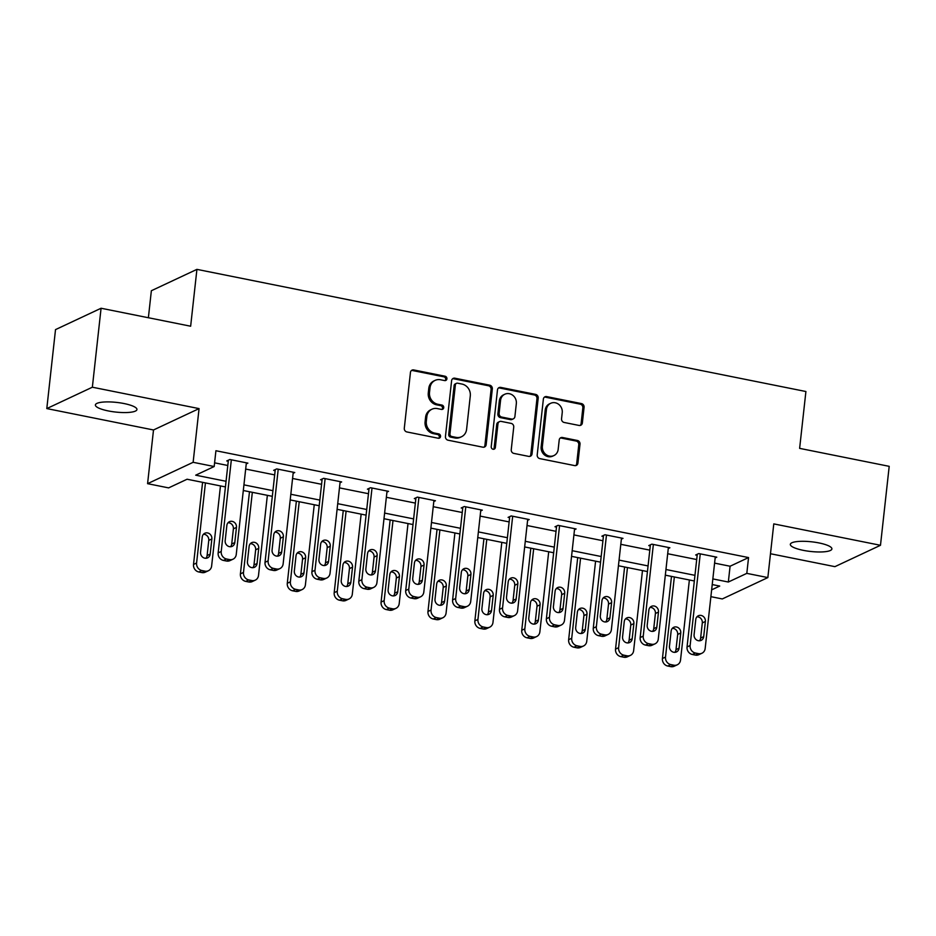 <?xml version="1.0" encoding="UTF-8"?>
<svg xmlns="http://www.w3.org/2000/svg" width="936" height="936" viewBox="0 0 936 936"><rect width="100%" height="100%" fill="white"/><g stroke="black" fill="none" stroke-linecap="round" stroke-linejoin="round"><path stroke-width="1.4" d="M446.917 378.823A2.246 2.036 64.9 0 0 445.091 376.237L413.747 369.942A3.206 2.913 64.9 0 0 410.448 372.458L404.293 428.255A3.206 2.913 64.9 0 0 406.903 431.952L438.247 438.235A2.246 2.036 64.9 0 0 440.552 436.48A2.246 2.036 64.9 0 0 438.727 433.894L434.667 433.087A10.261 9.325 64.9 0 1 426.325 421.27L426.839 416.625A10.261 9.325 64.9 0 1 431.917 409.219A10.261 9.325 64.9 0 1 437.369 408.587L441.429 409.406A2.246 2.036 64.9 0 0 443.734 407.651A2.246 2.036 64.9 0 0 441.909 405.066L437.849 404.258A10.261 9.325 64.9 0 1 429.507 392.441L430.022 387.785A10.261 9.325 64.9 0 1 435.1 380.39A10.261 9.325 64.9 0 1 440.552 379.759L444.612 380.578A2.246 2.036 64.9 0 0 446.917 378.823M445.138 380.613A2.246 2.036 64.9 0 0 443.863 376.81L412.507 370.527A3.206 2.913 64.9 0 0 411.466 370.516M438.773 438.27A2.246 2.036 64.9 0 0 437.498 434.479L433.438 433.66L434.667 433.087M441.956 409.441A2.246 2.036 64.9 0 0 440.68 405.639L436.621 404.832L437.849 404.258M818.988 542.938A20.908 4.856 -173.7 0 0 790.335 544.342A20.908 4.856 -173.7 0 0 803.228 550.333A20.908 4.856 -173.7 0 0 831.893 548.929A20.908 4.856 -173.7 0 0 818.988 542.938M124.043 403.545A20.908 4.856 -173.7 0 0 95.39 404.937A20.908 4.856 -173.7 0 0 108.283 410.927A20.908 4.856 -173.7 0 0 136.948 409.535A20.908 4.856 -173.7 0 0 124.043 403.545M579.056 425.447A3.206 2.913 64.9 0 0 582.356 422.943L584.076 407.277A3.206 2.913 64.9 0 0 581.478 403.591L546.659 396.607A3.206 2.913 64.9 0 0 543.371 399.11L537.205 454.919A3.206 2.913 64.9 0 0 539.815 458.617L574.622 465.59A3.206 2.913 64.9 0 0 577.921 463.086L580.004 444.179A3.206 2.913 64.9 0 0 577.395 440.482L562.501 437.498A3.206 2.913 64.9 0 0 559.213 440.002L558.172 449.385A8.576 7.804 64.9 0 1 553.925 455.563A8.576 7.804 64.9 0 1 545.758 454.37A8.576 7.804 64.9 0 1 542.389 446.215L546.448 409.477A8.576 7.804 64.9 0 1 550.696 403.299A8.576 7.804 64.9 0 1 558.85 404.481A8.576 7.804 64.9 0 1 562.232 412.647L561.553 418.766A3.206 2.913 64.9 0 0 564.162 422.464L579.056 425.447M714.589 563.121L730.08 566.233L748.554 557.575L746.811 573.37L767.848 577.582L722.288 598.946L710.88 596.665M101.076 308.248L92.36 387.211L46.8 408.576L55.517 329.612L101.076 308.248L190.651 326.219L196.923 269.369L805.908 391.517L799.625 448.367L889.2 466.339L880.483 545.29L773.779 523.891L767.848 577.582M46.8 408.576L153.504 429.975L199.064 408.611L92.36 387.211M199.064 408.611L193.132 462.302L214.18 466.526L195.706 475.184L226.056 481.279M748.554 557.575L215.923 450.731L214.18 466.526M492.324 388.873A3.206 2.913 64.9 0 0 489.715 385.187L454.896 378.202A3.206 2.913 64.9 0 0 451.608 380.706L445.442 436.515A3.206 2.913 64.9 0 0 448.051 440.201L482.871 447.186A3.206 2.913 64.9 0 0 486.158 444.682L492.324 388.873L491.096 389.458A3.206 2.913 64.9 0 0 488.487 385.761L453.667 378.776A3.206 2.913 64.9 0 0 452.615 378.764M500.783 387.41L535.591 394.384A3.206 2.913 64.9 0 1 538.2 398.081L532.046 453.878A3.206 2.913 64.9 0 1 528.746 456.394L513.852 453.398A3.206 2.913 64.9 0 1 511.243 449.713L513.735 427.085A3.206 2.913 64.9 0 0 511.126 423.388L501.251 421.411A3.206 2.913 64.9 0 0 497.952 423.914L495.355 447.478A2.246 2.036 64.9 0 1 492.102 448.777A2.246 2.036 64.9 0 1 491.224 446.647L497.484 389.914A3.206 2.913 64.9 0 1 500.783 387.41L499.543 387.984L534.362 394.969L535.591 394.384M770.48 553.738L834.924 566.654L880.483 545.29M196.923 269.369L151.363 290.733L148.379 317.737M214.59 462.829L227.799 465.485M245.677 469.065L274.681 474.891M292.57 478.471L321.575 484.298M339.464 487.878L368.468 493.705M386.357 497.285L415.362 503.1M433.239 506.692L462.244 512.507M480.133 516.099L509.137 521.914M527.026 525.505L556.031 531.32M573.92 534.912L602.924 540.727M620.802 544.319L649.806 550.134M667.696 553.726L696.7 559.541M246.25 463.882L247.876 463.121L229.835 459.506L226.758 460.945L228.267 461.249M293.144 473.288L294.758 472.528L276.728 468.913L273.651 470.352L275.149 470.656M340.037 482.695L341.652 481.935L323.622 478.319L320.545 479.758L322.042 480.063M386.919 492.102L388.545 491.341L370.516 487.714L367.427 489.165L368.936 489.469M433.813 501.509L435.439 500.748L417.397 497.121L414.32 498.572L415.83 498.876M480.706 510.904L482.321 510.143L464.291 506.528L461.214 507.979L462.712 508.271M527.6 520.311L529.214 519.55L511.185 515.935L508.108 517.386L509.605 517.678M574.493 529.717L576.108 528.957L558.078 525.342L554.99 526.781L556.499 527.085M621.375 539.124L623.002 538.364L604.96 534.749L601.883 536.188L603.392 536.492M668.269 548.531L669.895 547.771L651.854 544.155L648.777 545.594L650.274 545.899M715.162 557.938L716.777 557.177L698.747 553.562L695.67 555.001L697.168 555.305M225.424 486.919L187.083 479.232L168.62 487.89L147.584 483.666L193.132 462.302M153.504 429.975L147.584 483.666M712.846 578.916L728.337 582.028L746.811 573.37M243.933 484.86L272.938 490.675M290.827 494.266L319.831 500.081M337.72 503.673L366.725 509.488M384.614 513.08L413.618 518.895M431.496 522.487L460.5 528.302M478.39 531.894L507.394 537.709M525.283 541.3L554.288 547.115M572.177 550.696L601.181 556.522M619.059 560.102L648.063 565.929M665.952 569.509L694.957 575.336M711.641 589.855L719.714 586.065L712.226 584.567M694.337 580.975L665.332 575.16M647.443 571.568L618.439 565.754M600.549 562.162L571.545 556.347M553.667 552.755L524.663 546.94M506.774 543.36L477.769 537.533M459.88 533.953L430.876 528.126M412.987 524.546L383.982 518.72M366.105 515.139L337.089 509.324M319.211 505.732L290.207 499.918M272.317 496.326L243.313 490.511M730.08 566.233L728.337 582.028M435.1 380.39L433.871 380.964A10.261 9.325 64.9 0 0 428.782 388.37L430.022 387.785M436.621 404.832A10.261 9.325 64.9 0 1 428.279 393.015L428.782 388.37M431.917 409.219L430.689 409.804A10.261 9.325 64.9 0 0 425.599 417.199L426.839 416.625M433.438 433.66A10.261 9.325 64.9 0 1 425.084 421.844L425.599 417.199M483.924 447.197A3.206 2.913 64.9 0 0 484.93 445.255L491.096 389.458M457.669 383.198A2.246 2.036 64.9 0 0 455.364 384.953L449.959 433.93A2.246 2.036 64.9 0 0 451.784 436.515L456.054 437.369A10.261 9.325 64.9 0 0 461.506 436.749A10.261 9.325 64.9 0 0 466.596 429.343L470.293 395.87A10.261 9.325 64.9 0 0 461.939 384.052L457.669 383.198M456.475 383.327L455.247 383.912A2.246 2.036 64.9 0 0 454.135 385.527L455.364 384.953M461.506 436.749L460.278 437.323A10.261 9.325 64.9 0 1 454.826 437.954L450.544 437.089A2.246 2.036 64.9 0 1 448.718 434.515L454.135 385.527M529.799 456.405A3.206 2.913 64.9 0 0 530.806 454.463L536.971 398.654A3.206 2.913 64.9 0 0 534.362 394.969M499.543 421.598L498.315 422.183A3.206 2.913 64.9 0 0 496.724 424.488L494.126 448.051L495.355 447.478M493.576 449.268A2.246 2.036 64.9 0 0 494.126 448.051M516.333 403.591A8.576 7.804 64.9 0 0 512.963 395.437A8.576 7.804 64.9 0 0 504.796 394.243A8.576 7.804 64.9 0 0 500.549 400.432L499.122 413.373A3.206 2.913 64.9 0 0 501.731 417.07L511.606 419.047A3.206 2.913 64.9 0 0 514.905 416.543L516.333 403.591M504.796 394.243L503.568 394.828A8.576 7.804 64.9 0 0 499.321 401.006L500.549 400.432M513.314 418.848L512.086 419.433A3.206 2.913 64.9 0 1 510.377 419.62L500.491 417.643A3.206 2.913 64.9 0 1 497.882 413.946L499.321 401.006M499.543 387.984A3.206 2.913 64.9 0 0 498.502 387.972M550.696 403.299L549.467 403.872A8.576 7.804 64.9 0 0 545.208 410.05L546.448 409.477M553.925 455.563L552.696 456.136A8.576 7.804 64.9 0 1 544.53 454.954A8.576 7.804 64.9 0 1 541.16 446.788L545.208 410.05M575.675 465.601A3.206 2.913 64.9 0 0 576.693 463.659L578.776 444.752A3.206 2.913 64.9 0 0 576.166 441.055L561.272 438.071A3.206 2.913 64.9 0 0 560.219 438.06M580.109 425.459A3.206 2.913 64.9 0 0 581.127 423.517L582.847 407.862A3.206 2.913 64.9 0 0 580.238 404.165L545.431 397.18A3.206 2.913 64.9 0 0 544.378 397.168M202.585 482.332L193.518 564.455A6.529 5.944 -115.1 0 0 198.83 571.978L201.837 572.575A6.529 5.944 -115.1 0 0 205.312 572.177L208.389 570.738A6.529 5.944 64.9 0 0 211.63 566.023L220.463 485.924M208.389 570.738A6.529 5.944 64.9 0 1 204.914 571.135L201.907 570.539A6.529 5.944 64.9 0 1 196.595 563.016L205.44 482.906M205.897 558.289A5.23 4.75 64.9 0 0 207.102 555.551L208.775 540.4A5.23 4.75 64.9 0 0 203.428 534.292M210.179 554.112L211.852 538.949A5.23 4.75 64.9 0 0 204.82 533.251A5.23 4.75 64.9 0 0 202.234 537.018L200.561 552.181A5.23 4.75 64.9 0 0 207.581 557.879A5.23 4.75 64.9 0 0 210.179 554.112L207.102 555.551M246.367 462.817L236.246 554.475A6.529 5.944 64.9 0 1 233.017 559.19A6.529 5.944 64.9 0 1 229.542 559.588L226.535 558.991A6.529 5.944 64.9 0 1 221.224 551.468L231.344 459.81M228.384 460.184L218.146 552.907L221.224 551.468M234.796 542.564A5.23 4.75 -115.1 0 1 227.237 545.606A5.23 4.75 -115.1 0 1 225.178 540.634L226.851 525.47A5.23 4.75 -115.1 0 1 234.421 522.428A5.23 4.75 -115.1 0 1 236.469 527.401L234.796 542.564L231.719 544.003A5.23 4.75 -115.1 0 1 230.525 546.741M228.056 522.744A5.23 4.75 -115.1 0 1 233.392 528.852L231.719 544.003M233.017 559.19L229.94 560.629A6.529 5.944 -115.1 0 1 226.465 561.027L223.458 560.43A6.529 5.944 -115.1 0 1 218.146 552.907M249.479 491.739L240.412 573.862A6.529 5.944 -115.1 0 0 245.723 581.385L248.73 581.981A6.529 5.944 -115.1 0 0 252.205 581.584L255.282 580.144A6.529 5.944 64.9 0 0 258.511 575.429L267.357 495.331M255.282 580.144A6.529 5.944 64.9 0 1 251.807 580.542L248.8 579.934A6.529 5.944 64.9 0 1 243.489 572.411L252.334 492.313M252.79 567.696A5.23 4.75 64.9 0 0 253.984 564.958L255.657 549.806A5.23 4.75 64.9 0 0 250.321 543.699M257.061 563.519L258.734 548.356A5.23 4.75 64.9 0 0 251.714 542.658A5.23 4.75 64.9 0 0 249.116 546.425L247.443 561.588A5.23 4.75 64.9 0 0 254.475 567.286A5.23 4.75 64.9 0 0 257.061 563.519L253.984 564.958M296.361 501.146L287.293 583.268A6.529 5.944 -115.1 0 0 292.617 590.791L295.624 591.388A6.529 5.944 -115.1 0 0 299.087 590.99L302.164 589.551A6.529 5.944 64.9 0 0 305.405 584.836L314.25 504.738M302.164 589.551A6.529 5.944 64.9 0 1 298.701 589.949L295.694 589.341A6.529 5.944 64.9 0 1 290.382 581.818L299.216 501.719M299.684 577.102A5.23 4.75 64.9 0 0 300.877 574.365L302.55 559.201A5.23 4.75 64.9 0 0 297.215 553.106M303.954 572.926L305.627 557.762A5.23 4.75 64.9 0 0 298.607 552.064A5.23 4.75 64.9 0 0 296.01 555.832L294.337 570.995A5.23 4.75 64.9 0 0 301.369 576.693A5.23 4.75 64.9 0 0 303.954 572.926L300.877 574.365M293.26 472.224L283.14 563.881A6.529 5.944 64.9 0 1 279.899 568.597A6.529 5.944 64.9 0 1 276.436 568.994L273.429 568.386A6.529 5.944 64.9 0 1 268.117 560.863L278.226 469.205M275.266 469.591L265.028 562.314L268.117 560.863M281.689 551.971A5.23 4.75 -115.1 0 1 274.131 555.013A5.23 4.75 -115.1 0 1 272.072 550.04L273.745 534.877A5.23 4.75 -115.1 0 1 281.315 531.835A5.23 4.75 -115.1 0 1 283.362 536.808L281.689 551.971L278.612 553.41A5.23 4.75 -115.1 0 1 277.419 556.148M274.95 532.151A5.23 4.75 -115.1 0 1 280.285 538.259L278.612 553.41M279.899 568.597L276.822 570.036A6.529 5.944 -115.1 0 1 273.359 570.433L270.352 569.837A6.529 5.944 -115.1 0 1 265.028 562.314M340.154 481.63L330.034 573.288A6.529 5.944 64.9 0 1 326.793 578.003A6.529 5.944 64.9 0 1 323.318 578.401L320.323 577.793A6.529 5.944 64.9 0 1 314.999 570.27L325.12 478.612M322.159 478.998L311.922 571.72L314.999 570.27M328.583 561.378A5.23 4.75 -115.1 0 1 321.025 564.42A5.23 4.75 -115.1 0 1 318.965 559.447L320.639 544.284A5.23 4.75 -115.1 0 1 328.197 541.242A5.23 4.75 -115.1 0 1 330.256 546.215L328.583 561.378L325.506 562.817A5.23 4.75 -115.1 0 1 324.301 565.555M321.832 541.558A5.23 4.75 -115.1 0 1 327.179 547.654L325.506 562.817M326.793 578.003L323.716 579.442A6.529 5.944 -115.1 0 1 320.241 579.84L317.234 579.244A6.529 5.944 -115.1 0 1 311.922 571.72M343.255 510.553L334.187 592.675A6.529 5.944 -115.1 0 0 339.499 600.198L342.506 600.795A6.529 5.944 -115.1 0 0 345.981 600.397L349.058 598.946A6.529 5.944 64.9 0 0 352.299 594.243L361.144 514.145M349.058 598.946A6.529 5.944 64.9 0 1 345.583 599.356L342.588 598.747A6.529 5.944 64.9 0 1 337.264 591.224L346.109 511.126M346.566 586.509A5.23 4.75 64.9 0 0 347.771 583.771L349.444 568.608A5.23 4.75 64.9 0 0 344.097 562.501M350.848 582.332L352.521 567.169A5.23 4.75 64.9 0 0 345.489 561.471A5.23 4.75 64.9 0 0 342.904 565.239L341.23 580.402A5.23 4.75 64.9 0 0 348.262 586.1A5.23 4.75 64.9 0 0 350.848 582.332L347.771 583.771M390.148 519.96L381.081 602.082A6.529 5.944 -115.1 0 0 386.392 609.593L389.399 610.202A6.529 5.944 -115.1 0 0 392.874 609.804L395.951 608.353A6.529 5.944 64.9 0 0 399.192 603.65L408.026 523.552M395.951 608.353A6.529 5.944 64.9 0 1 392.476 608.763L389.47 608.154A6.529 5.944 64.9 0 1 384.158 600.631L393.003 520.533M393.459 595.916A5.23 4.75 64.9 0 0 394.664 593.178L396.337 578.015A5.23 4.75 64.9 0 0 390.991 571.908M397.741 591.739L399.415 576.576A5.23 4.75 64.9 0 0 392.383 570.878A5.23 4.75 64.9 0 0 389.797 574.645L388.124 589.809A5.23 4.75 64.9 0 0 395.144 595.507A5.23 4.75 64.9 0 0 397.741 591.739L394.664 593.178M437.042 529.366L427.974 611.477A6.529 5.944 -115.1 0 0 433.286 619L436.293 619.609A6.529 5.944 -115.1 0 0 439.768 619.211L442.845 617.76A6.529 5.944 64.9 0 0 446.074 613.057L454.919 532.958M442.845 617.76A6.529 5.944 64.9 0 1 439.37 618.169L436.363 617.561A6.529 5.944 64.9 0 1 431.051 610.038L439.897 529.94M440.353 605.311A5.23 4.75 64.9 0 0 441.546 602.585L443.219 587.422A5.23 4.75 64.9 0 0 437.884 581.314M444.623 601.134L446.308 585.983A5.23 4.75 64.9 0 0 439.276 580.285A5.23 4.75 64.9 0 0 436.679 584.052L435.006 599.215A5.23 4.75 64.9 0 0 442.038 604.913A5.23 4.75 64.9 0 0 444.623 601.134L441.546 602.585M387.048 491.037L376.927 582.695A6.529 5.944 64.9 0 1 373.686 587.399A6.529 5.944 64.9 0 1 370.211 587.808L367.204 587.2A6.529 5.944 64.9 0 1 361.893 579.676L372.013 488.019M369.053 488.405L358.816 581.127L361.893 579.676M375.476 570.784A5.23 4.75 -115.1 0 1 367.906 573.826A5.23 4.75 -115.1 0 1 365.859 568.854L367.532 553.691A5.23 4.75 -115.1 0 1 375.09 550.649A5.23 4.75 -115.1 0 1 377.149 555.621L375.476 570.784L372.399 572.224A5.23 4.75 -115.1 0 1 371.194 574.961M368.725 550.953A5.23 4.75 -115.1 0 1 374.072 557.06L372.399 572.224M373.686 587.399L370.609 588.849A6.529 5.944 -115.1 0 1 367.134 589.247L364.127 588.65A6.529 5.944 -115.1 0 1 358.816 581.127M433.93 500.444L423.809 592.102A6.529 5.944 64.9 0 1 420.58 596.805A6.529 5.944 64.9 0 1 417.105 597.215L414.098 596.606A6.529 5.944 64.9 0 1 408.786 589.083L418.907 497.425M415.947 497.812L405.709 590.534L408.786 589.083M422.358 580.191A5.23 4.75 -115.1 0 1 414.8 583.233A5.23 4.75 -115.1 0 1 412.741 578.261L414.414 563.098A5.23 4.75 -115.1 0 1 421.984 560.056A5.23 4.75 -115.1 0 1 424.043 565.028L422.358 580.191L419.281 581.63A5.23 4.75 -115.1 0 1 418.088 584.368M415.619 560.36A5.23 4.75 -115.1 0 1 420.954 566.467L419.281 581.63M420.58 596.805L417.503 598.256A6.529 5.944 -115.1 0 1 414.028 598.654L411.021 598.045A6.529 5.944 -115.1 0 1 405.709 590.534M480.823 509.851L470.703 601.509A6.529 5.944 64.9 0 1 467.462 606.212A6.529 5.944 64.9 0 1 463.999 606.622L460.992 606.013A6.529 5.944 64.9 0 1 455.68 598.49L465.789 506.832M462.829 507.218L452.603 599.929L455.68 598.49M469.252 589.586A5.23 4.75 -115.1 0 1 461.694 592.628A5.23 4.75 -115.1 0 1 459.635 587.668L461.308 572.504A5.23 4.75 -115.1 0 1 468.877 569.462A5.23 4.75 -115.1 0 1 470.925 574.435L469.252 589.586L466.175 591.037A5.23 4.75 -115.1 0 1 464.981 593.763M462.513 569.767A5.23 4.75 -115.1 0 1 467.848 575.874L466.175 591.037M467.462 606.212L464.385 607.663A6.529 5.944 -115.1 0 1 460.921 608.061L457.915 607.452A6.529 5.944 -115.1 0 1 452.603 599.929M483.924 538.773L474.868 620.884A6.529 5.944 -115.1 0 0 480.18 628.407L483.187 629.015A6.529 5.944 -115.1 0 0 486.65 628.618L489.727 627.167A6.529 5.944 64.9 0 0 492.968 622.463L501.813 542.353M489.727 627.167A6.529 5.944 64.9 0 1 486.264 627.565L483.257 626.968A6.529 5.944 64.9 0 1 477.945 619.445L486.779 539.347M487.246 614.718A5.23 4.75 64.9 0 0 488.44 611.992L490.113 596.829A5.23 4.75 64.9 0 0 484.778 590.721M491.517 610.541L493.19 595.39A5.23 4.75 64.9 0 0 486.17 589.692A5.23 4.75 64.9 0 0 483.573 593.459L481.9 608.611A5.23 4.75 64.9 0 0 488.931 614.308A5.23 4.75 64.9 0 0 491.517 610.541L488.44 611.992M527.717 519.258L517.596 610.915A6.529 5.944 64.9 0 1 514.355 615.619A6.529 5.944 64.9 0 1 510.88 616.017L507.885 615.42A6.529 5.944 64.9 0 1 502.562 607.897L512.682 516.239M509.722 516.625L499.485 609.336L502.562 607.897M516.145 598.993A5.23 4.75 -115.1 0 1 508.587 602.035A5.23 4.75 -115.1 0 1 506.528 597.063L508.201 581.911A5.23 4.75 -115.1 0 1 515.759 578.869A5.23 4.75 -115.1 0 1 517.819 583.842L516.145 598.993L513.068 600.444A5.23 4.75 -115.1 0 1 511.875 603.17M509.395 579.173A5.23 4.75 -115.1 0 1 514.741 585.281L513.068 600.444M514.355 615.619L511.278 617.07A6.529 5.944 -115.1 0 1 507.803 617.467L504.796 616.859A6.529 5.944 -115.1 0 1 499.485 609.336M530.817 548.18L521.75 630.291A6.529 5.944 -115.1 0 0 527.062 637.814L530.068 638.422A6.529 5.944 -115.1 0 0 533.543 638.013L536.62 636.574A6.529 5.944 64.9 0 0 539.861 631.858L548.707 551.76M536.62 636.574A6.529 5.944 64.9 0 1 533.146 636.971L530.15 636.375A6.529 5.944 64.9 0 1 524.827 628.852L533.672 548.753M534.14 624.125A5.23 4.75 64.9 0 0 535.333 621.399L537.007 606.235A5.23 4.75 64.9 0 0 531.66 600.128M538.411 619.948L540.084 604.796A5.23 4.75 64.9 0 0 533.052 599.098A5.23 4.75 64.9 0 0 530.466 602.866L528.793 618.017A5.23 4.75 64.9 0 0 535.825 623.715A5.23 4.75 64.9 0 0 538.411 619.948L535.333 621.399M574.61 528.653L564.49 620.311A6.529 5.944 64.9 0 1 561.249 625.026A6.529 5.944 64.9 0 1 557.774 625.423L554.767 624.827A6.529 5.944 64.9 0 1 549.455 617.304L559.576 525.646M556.616 526.032L546.378 618.743L549.455 617.304M563.039 608.4A5.23 4.75 -115.1 0 1 555.469 611.442A5.23 4.75 -115.1 0 1 553.422 606.47L555.095 591.318A5.23 4.75 -115.1 0 1 562.653 588.276A5.23 4.75 -115.1 0 1 564.712 593.248L563.039 608.4L559.962 609.851A5.23 4.75 -115.1 0 1 558.757 612.577M556.288 588.58A5.23 4.75 -115.1 0 1 561.635 594.688L559.962 609.851M561.249 625.026L558.172 626.465A6.529 5.944 -115.1 0 1 554.697 626.874L551.69 626.266A6.529 5.944 -115.1 0 1 546.378 618.743M577.711 557.587L568.643 639.697A6.529 5.944 -115.1 0 0 573.955 647.221L576.962 647.829A6.529 5.944 -115.1 0 0 580.437 647.419L583.514 645.98A6.529 5.944 64.9 0 0 586.755 641.265L595.588 561.167M583.514 645.98A6.529 5.944 64.9 0 1 580.039 646.378L577.032 645.782A6.529 5.944 64.9 0 1 571.72 638.258L580.566 558.16M581.022 633.532A5.23 4.75 64.9 0 0 582.227 630.805L583.9 615.642A5.23 4.75 64.9 0 0 578.553 609.535M585.304 629.355L586.977 614.192A5.23 4.75 64.9 0 0 579.946 608.494A5.23 4.75 64.9 0 0 577.36 612.273L575.687 627.424A5.23 4.75 64.9 0 0 582.707 633.122A5.23 4.75 64.9 0 0 585.304 629.355L582.227 630.805M621.492 538.06L611.372 629.717A6.529 5.944 64.9 0 1 608.143 634.433A6.529 5.944 64.9 0 1 604.668 634.83L601.661 634.234A6.529 5.944 64.9 0 1 596.349 626.71L606.47 535.053M603.509 535.427L593.272 628.15L596.349 626.71M609.921 617.807A5.23 4.75 -115.1 0 1 602.363 620.849A5.23 4.75 -115.1 0 1 600.304 615.876L601.977 600.713A5.23 4.75 -115.1 0 1 609.547 597.683A5.23 4.75 -115.1 0 1 611.606 602.644L609.921 617.807L606.844 619.258A5.23 4.75 -115.1 0 1 605.65 621.984M603.182 597.987A5.23 4.75 -115.1 0 1 608.517 604.094L606.844 619.258M608.143 634.433L605.065 635.872A6.529 5.944 -115.1 0 1 601.591 636.281L598.584 635.673A6.529 5.944 -115.1 0 1 593.272 628.15M624.605 566.994L615.537 649.104A6.529 5.944 -115.1 0 0 620.849 656.627L623.856 657.224A6.529 5.944 -115.1 0 0 627.331 656.826L630.408 655.387A6.529 5.944 64.9 0 0 633.637 650.672L642.482 570.574M630.408 655.387A6.529 5.944 64.9 0 1 626.933 655.785L623.926 655.188A6.529 5.944 64.9 0 1 618.614 647.665L627.459 567.555M627.916 642.938A5.23 4.75 64.9 0 0 629.109 640.201L630.782 625.049A5.23 4.75 64.9 0 0 625.447 618.942M632.186 638.762L633.871 623.598A5.23 4.75 64.9 0 0 626.839 617.9A5.23 4.75 64.9 0 0 624.242 621.668L622.569 636.831A5.23 4.75 64.9 0 0 629.6 642.529A5.23 4.75 64.9 0 0 632.186 638.762L629.109 640.201M668.386 547.466L658.265 639.124A6.529 5.944 64.9 0 1 655.024 643.839A6.529 5.944 64.9 0 1 651.561 644.237L648.554 643.64A6.529 5.944 64.9 0 1 643.243 636.117L653.363 544.46M650.391 544.834L640.165 637.556L643.243 636.117M656.815 627.214A5.23 4.75 -115.1 0 1 649.256 630.256A5.23 4.75 -115.1 0 1 647.197 625.283L648.87 610.12A5.23 4.75 -115.1 0 1 656.44 607.078A5.23 4.75 -115.1 0 1 658.488 612.05L656.815 627.214L653.737 628.653A5.23 4.75 -115.1 0 1 652.544 631.39M650.075 607.394A5.23 4.75 -115.1 0 1 655.411 613.501L653.737 628.653M655.024 643.839L651.947 645.278A6.529 5.944 -115.1 0 1 648.484 645.676L645.477 645.079A6.529 5.944 -115.1 0 1 640.165 637.556M671.486 576.389L662.431 658.511A6.529 5.944 -115.1 0 0 667.742 666.034L670.749 666.631A6.529 5.944 -115.1 0 0 674.212 666.233L677.29 664.794A6.529 5.944 64.9 0 0 680.53 660.079L689.376 579.981M677.29 664.794A6.529 5.944 64.9 0 1 673.826 665.192L670.819 664.583A6.529 5.944 64.9 0 1 665.508 657.072L674.341 576.962M674.809 652.345A5.23 4.75 64.9 0 0 676.003 649.607L677.676 634.456A5.23 4.75 64.9 0 0 672.34 628.348M679.08 648.168L680.753 633.005A5.23 4.75 64.9 0 0 673.733 627.307A5.23 4.75 64.9 0 0 671.135 631.075L669.462 646.238A5.23 4.75 64.9 0 0 676.494 651.936A5.23 4.75 64.9 0 0 679.08 648.168L676.003 649.607M715.279 556.873L705.159 648.531A6.529 5.944 64.9 0 1 701.918 653.246A6.529 5.944 64.9 0 1 698.455 653.644L695.448 653.035A6.529 5.944 64.9 0 1 690.125 645.524L700.245 553.866M697.285 554.241L687.047 646.963L690.125 645.524M703.708 636.62A5.23 4.75 -115.1 0 1 696.15 639.662A5.23 4.75 -115.1 0 1 694.091 634.69L695.764 619.527A5.23 4.75 -115.1 0 1 703.322 616.485A5.23 4.75 -115.1 0 1 705.381 621.457L703.708 636.62L700.631 638.059A5.23 4.75 -115.1 0 1 699.438 640.797M696.957 616.801A5.23 4.75 -115.1 0 1 702.304 622.908L700.631 638.059M701.918 653.246L698.841 654.685A6.529 5.944 -115.1 0 1 695.366 655.083L692.371 654.486A6.529 5.944 -115.1 0 1 687.047 646.963M443.863 376.81L445.091 376.237M437.498 434.479L438.727 433.894M440.68 405.639L441.909 405.066M428.279 393.015L429.507 392.441M425.084 421.844L426.325 421.27M412.507 370.527L413.747 369.942M484.93 445.255L486.158 444.682M453.667 378.776L454.896 378.202M488.487 385.761L489.715 385.187M448.718 434.515L449.959 433.93M450.544 437.089L451.784 436.515M454.826 437.954L456.054 437.369M536.971 398.654L538.2 398.081M530.806 454.463L532.046 453.878M496.724 424.488L497.952 423.914M497.882 413.946L499.122 413.373M500.491 417.643L501.731 417.07M510.377 419.62L511.606 419.047M541.16 446.788L542.389 446.215M561.272 438.071L562.501 437.498M576.166 441.055L577.395 440.482M578.776 444.752L580.004 444.179M576.693 463.659L577.921 463.086M545.431 397.18L546.659 396.607M580.238 404.165L581.478 403.591M582.847 407.862L584.076 407.277M581.127 423.517L582.356 422.943M196.595 563.016L193.518 564.455M201.907 570.539L198.83 571.978M204.914 571.135L201.837 572.575M208.775 540.4L211.852 538.949M226.465 561.027L229.542 559.588M223.458 560.43L226.535 558.991M236.469 527.401L233.392 528.852M243.489 572.411L240.412 573.862M248.8 579.934L245.723 581.385M251.807 580.542L248.73 581.981M255.657 549.806L258.734 548.356M290.382 581.818L287.293 583.268M295.694 589.341L292.617 590.791M298.701 589.949L295.624 591.388M302.55 559.201L305.627 557.762M273.359 570.433L276.436 568.994M270.352 569.837L273.429 568.386M283.362 536.808L280.285 538.259M320.241 579.84L323.318 578.401M317.234 579.244L320.323 577.793M330.256 546.215L327.179 547.654M337.264 591.224L334.187 592.675M342.588 598.747L339.499 600.198M345.583 599.356L342.506 600.795M349.444 568.608L352.521 567.169M384.158 600.631L381.081 602.082M389.47 608.154L386.392 609.593M392.476 608.763L389.399 610.202M396.337 578.015L399.415 576.576M431.051 610.038L427.974 611.477M436.363 617.561L433.286 619M439.37 618.169L436.293 619.609M443.219 587.422L446.308 585.983M367.134 589.247L370.211 587.808M364.127 588.65L367.204 587.2M377.149 555.621L374.072 557.06M414.028 598.654L417.105 597.215M411.021 598.045L414.098 596.606M424.043 565.028L420.954 566.467M460.921 608.061L463.999 606.622M457.915 607.452L460.992 606.013M470.925 574.435L467.848 575.874M477.945 619.445L474.868 620.884M483.257 626.968L480.18 628.407M486.264 627.565L483.187 629.015M490.113 596.829L493.19 595.39M507.803 617.467L510.88 616.017M504.796 616.859L507.885 615.42M517.819 583.842L514.741 585.281M524.827 628.852L521.75 630.291M530.15 636.375L527.062 637.814M533.146 636.971L530.068 638.422M537.007 606.235L540.084 604.796M554.697 626.874L557.774 625.423M551.69 626.266L554.767 624.827M564.712 593.248L561.635 594.688M571.72 638.258L568.643 639.697M577.032 645.782L573.955 647.221M580.039 646.378L576.962 647.829M583.9 615.642L586.977 614.192M601.591 636.281L604.668 634.83M598.584 635.673L601.661 634.234M611.606 602.644L608.517 604.094M618.614 647.665L615.537 649.104M623.926 655.188L620.849 656.627M626.933 655.785L623.856 657.224M630.782 625.049L633.871 623.598M648.484 645.676L651.561 644.237M645.477 645.079L648.554 643.64M658.488 612.05L655.411 613.501M665.508 657.072L662.431 658.511M670.819 664.583L667.742 666.034M673.826 665.192L670.749 666.631M677.676 634.456L680.753 633.005M695.366 655.083L698.455 653.644M692.371 654.486L695.448 653.035M705.381 621.457L702.304 622.908"/></g></svg>
